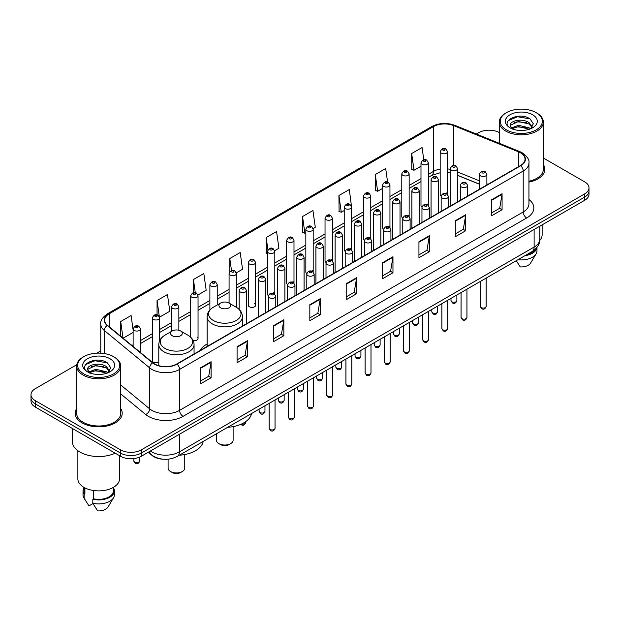 <?xml version="1.0" encoding="UTF-8"?>
<svg xmlns="http://www.w3.org/2000/svg" width="620" height="620" viewBox="0 0 620 620"><rect width="100%" height="100%" fill="white"/><g stroke="black" fill="none" stroke-linecap="round" stroke-linejoin="round"><path stroke-width="0.93" d="M207.15 344.03A25.963 14.989 0 0 0 199.989 350.587M427.257 204.05A3.674 2.124 0 0 1 428.327 205.46L428.335 162.758A3.674 2.124 180 0 1 426.064 164.711A3.674 2.124 180 0 1 422.057 164.254A3.674 2.124 180 0 1 420.988 162.758L420.988 205.553A3.674 2.124 0 0 0 422.018 207.026M409.146 216.543L409.146 173.833A3.674 2.124 180 0 1 406.875 175.793A3.674 2.124 180 0 1 402.868 175.336A3.674 2.124 180 0 1 401.791 173.833L401.791 216.636A3.674 2.124 0 0 0 402.829 218.108M388.872 226.215A3.674 2.124 0 0 1 389.949 227.618L389.949 184.915A3.674 2.124 180 0 1 387.686 186.876A3.674 2.124 180 0 1 383.679 186.411A3.674 2.124 180 0 1 382.602 184.915L382.602 227.71A3.674 2.124 0 0 0 383.64 229.191M369.683 237.29A3.674 2.124 0 0 1 370.76 238.7L370.76 195.99A3.674 2.124 180 0 1 368.489 197.951A3.674 2.124 180 0 1 364.49 197.493A3.674 2.124 180 0 1 363.413 195.99L363.413 238.793A3.674 2.124 0 0 0 364.444 240.266M350.494 248.372A3.674 2.124 0 0 1 351.563 249.775L351.571 207.072A3.674 2.124 180 0 1 349.3 209.033A3.674 2.124 180 0 1 345.301 208.576A3.674 2.124 180 0 1 344.224 207.072L344.224 249.876A3.674 2.124 0 0 0 345.255 251.348M332.382 260.857L332.382 218.155A3.674 2.124 180 0 1 330.111 220.115A3.674 2.124 180 0 1 326.104 219.651A3.674 2.124 180 0 1 325.035 218.155L325.035 260.95A3.674 2.124 0 0 0 326.066 262.43M312.116 270.529A3.674 2.124 0 0 1 313.185 271.94L313.193 229.229A3.674 2.124 180 0 1 310.922 231.19A3.674 2.124 180 0 1 306.916 230.733A3.674 2.124 180 0 1 305.838 229.229L305.838 272.033A3.674 2.124 0 0 0 306.877 273.505M292.919 281.612A3.674 2.124 0 0 1 293.996 283.014L293.996 240.312A3.674 2.124 180 0 1 291.733 242.273A3.674 2.124 180 0 1 287.726 241.808A3.674 2.124 180 0 1 286.649 240.312L286.649 283.108A3.674 2.124 0 0 0 287.688 284.588M273.73 292.687A3.674 2.124 0 0 1 274.807 294.097L274.807 251.394A3.674 2.124 180 0 1 272.537 253.347A3.674 2.124 180 0 1 268.538 252.89A3.674 2.124 180 0 1 267.46 251.394L267.46 294.19A3.674 2.124 0 0 0 268.491 295.663M255.618 305.272L255.618 262.469A3.674 2.124 180 0 1 253.347 264.43A3.674 2.124 180 0 1 249.349 263.973A3.674 2.124 180 0 1 248.271 262.469L248.271 305.272A3.674 2.124 0 0 0 249.349 306.768A3.674 2.124 0 0 0 253.347 307.233A3.674 2.124 0 0 0 255.618 305.272A3.674 2.124 0 0 0 254.541 303.769M159.666 340.675L159.666 317.866A3.674 2.124 180 0 1 157.395 319.827A3.674 2.124 180 0 1 153.396 319.37A3.674 2.124 180 0 1 152.319 317.866L152.319 360.67A3.674 2.124 0 0 0 153.396 362.165A3.674 2.124 0 0 0 158.79 362.041M446.446 192.975A3.674 2.124 0 0 1 447.516 194.378L447.524 151.675A3.674 2.124 180 0 1 445.253 153.636A3.674 2.124 180 0 1 441.254 153.179A3.674 2.124 180 0 1 440.177 151.675L440.177 194.471A3.674 2.124 0 0 0 441.207 195.951M479.524 184.272L457.607 175.406M409.138 216.535A3.674 2.124 0 0 0 408.068 215.132M332.374 260.857A3.674 2.124 0 0 0 331.305 259.454M193.107 340.504A3.674 2.124 0 0 0 198.043 338.512A3.674 2.124 0 0 0 196.966 337.009M163.316 459.226A14.694 8.486 180 0 1 152.303 455.63L148.226 452.267M76.772 364.723L35.301 388.67A14.694 8.486 0 0 0 31 394.669L31 401.062A14.694 8.486 0 0 0 35.301 407.069L120.52 456.266A14.694 8.486 0 0 0 141.306 456.266L584.699 200.276A14.694 8.486 0 0 0 589 194.277L589 191.076A14.694 8.486 0 0 1 584.699 197.075A14.694 8.486 0 0 0 589 191.076L589 187.875A14.694 8.486 0 0 0 584.699 181.877L543.353 158.007M31 394.669A14.694 8.486 0 0 0 35.301 400.667L120.52 449.864A14.694 8.486 0 0 0 141.306 449.864L141.306 453.065L584.699 197.075L141.306 453.065A14.694 8.486 0 0 1 120.52 453.065A14.694 8.486 0 0 0 141.306 453.065L141.306 456.266M35.301 400.667L35.301 403.868L120.52 453.065L35.301 403.868A14.694 8.486 0 0 1 31 397.87A14.694 8.486 0 0 0 35.301 403.868L35.301 407.069M76.648 408.541A23.514 13.578 0 0 0 75.183 413.269A23.514 13.578 0 0 0 82.065 422.863A23.514 13.578 0 0 0 107.694 425.808A23.514 13.578 0 0 0 122.21 413.269A23.514 13.578 0 0 0 120.737 408.541A23.514 13.578 0 0 1 122.21 413.269A23.514 13.578 0 0 1 107.694 425.808A23.514 13.578 0 0 1 82.065 422.863A23.514 13.578 0 0 1 75.183 413.269A23.514 13.578 0 0 1 76.648 408.541M520.436 152.776A15.678 9.052 180 0 1 525.032 159.177A15.678 9.052 180 0 1 520.436 165.571L176.808 363.963A15.678 9.052 180 0 1 152.884 362.762L107.516 325.353A15.678 9.052 180 0 1 104.679 320.16A15.678 9.052 180 0 1 109.275 313.759L433.481 126.581A15.678 9.052 180 0 1 453.553 125.566L518.343 151.761A15.678 9.052 180 0 1 520.436 152.776M520.715 152.613A16.066 9.277 0 0 0 518.568 151.575L453.778 125.387A16.066 9.277 0 0 0 433.202 126.426L108.996 313.604A16.066 9.277 0 0 0 107.198 325.485L152.559 362.886A16.066 9.277 0 0 0 177.088 364.126L520.715 165.734A16.066 9.277 0 0 0 520.715 152.613M200.71 367.73L200.71 383.726L211.102 377.727L211.102 361.731L200.71 367.73M200.71 380.889L208.715 376.27L211.063 362.258A3.921 2.263 -120 0 0 211.102 361.731M208.646 376.309L211.102 377.727M237.08 346.727L237.08 362.731L247.473 356.725L247.473 340.729L237.08 346.727M237.08 359.887L245.086 355.268L247.434 341.263A3.921 2.263 -120 0 0 247.473 340.729M245.016 355.306L247.473 356.725M273.451 325.733L273.451 341.728L283.844 335.73L283.844 319.726L273.451 325.733M273.451 338.892L281.457 334.265L283.805 320.261A3.921 2.263 -120 0 0 283.844 319.726M281.387 334.312L283.844 335.73M309.829 304.73L309.829 320.726L320.222 314.728L320.222 298.731L309.829 304.73M309.829 317.889L317.828 313.271L320.176 299.259A3.921 2.263 -120 0 0 320.222 298.731M317.758 313.309L320.222 314.728M491.683 199.733L491.683 215.737L502.076 209.731L502.076 193.734L491.683 199.733M491.683 212.892L499.689 208.274L502.037 194.262A3.921 2.263 -120 0 0 502.076 193.734M499.619 208.312L502.076 209.731M455.312 220.736L455.312 236.731L465.705 230.733L465.705 214.729L455.312 220.736M455.312 233.895L463.318 229.276L465.667 215.264A3.921 2.263 -120 0 0 465.705 214.729M463.249 229.315L465.705 230.733M418.942 241.73L418.942 257.734L429.335 251.736L429.335 235.732L418.942 241.73M418.942 254.89L426.947 250.271L429.296 236.267A3.921 2.263 -120 0 0 429.335 235.732M426.878 250.31L429.335 251.736M382.571 262.733L382.571 278.729L392.964 272.73L392.964 256.734L382.571 262.733M382.571 275.892L390.577 271.273L392.917 257.261A3.921 2.263 -120 0 0 392.964 256.734M390.507 271.312L392.964 272.73M346.2 283.728L346.2 299.731L356.593 293.733L356.593 277.729L346.2 283.728M346.2 296.895L354.206 292.268L356.547 278.264A3.921 2.263 -120 0 0 356.593 277.729M354.136 292.315L356.593 293.733M528.945 182.109A23.514 13.578 0 0 0 544.817 169.275A23.514 13.578 0 0 0 543.353 164.548A23.514 13.578 0 0 1 544.817 169.275A23.514 13.578 0 0 1 528.945 182.109M141.306 449.864L584.699 193.874A14.694 8.486 0 0 0 589 187.875M499.263 132.548A14.694 8.486 0 0 0 478.694 132.68L476.354 134.029M100.766 350.874L96.813 353.152M197.958 294.996L206.173 290.245L203.825 273.529L193.44 279.527L193.44 292.648M159.573 317.153L169.803 311.248L167.454 294.531L157.061 300.529L157.061 314.844M133.13 330.08L131.083 315.526L120.691 321.532L120.691 336.218M313.1 228.517L315.293 227.253L312.945 210.537L302.552 216.535L302.723 232.438M351.478 206.359L349.316 189.534L338.923 195.533L339.094 211.435M387.57 181.947L385.687 168.532L375.294 174.538L375.464 190.441M423.762 159.689L422.057 147.537L411.672 153.535L411.835 169.438M236.336 272.831L242.544 269.251L240.203 252.534L229.811 258.532L229.811 271.63M274.714 250.674L278.915 248.248L276.574 231.531L266.181 237.53L266.344 253.433M267.46 253.851L266.181 253.371M266.181 237.53L267.91 249.845M302.552 216.535L304.901 233.252L305.838 232.709M304.901 233.252L302.552 232.376M338.923 195.533L341.271 212.249L344.224 210.544M341.271 212.249L338.923 211.374M375.294 174.538L377.642 191.255L382.602 188.387M377.642 191.255L375.294 190.379M411.672 153.535L414.013 170.252L420.988 166.23M414.013 170.252L411.672 169.376M229.811 258.532L231.5 270.576M193.44 279.527L195.277 292.648M157.061 300.529L159.301 316.471M123.109 338.21L133.13 332.421M120.691 321.532L123.024 338.14M506.408 129.875A21.064 12.16 0 0 0 536.199 129.875A21.064 12.16 0 0 0 536.199 112.677L536.889 113.073A22.041 12.726 0 0 0 536.889 113.073A22.041 12.726 0 0 1 543.353 122.078A22.041 12.726 0 0 1 529.744 133.835A22.041 12.726 0 0 1 505.719 131.076A22.041 12.726 0 0 1 499.263 122.078A22.041 12.726 0 0 1 505.719 113.08L506.408 112.677A21.064 12.16 0 0 0 506.408 129.875M528.945 181.21A22.041 12.726 0 0 0 543.353 169.275L543.353 122.078M539.795 240.397A20.817 12.02 0 0 0 542.128 234.871L542.128 224.851M518.63 130.37L522.365 130.479M511.306 128.022L518.436 125.302L529.131 127.805L530.433 128.844M511.965 128.712L518.436 126.573L529.371 129.239M510.229 125.341L512.058 128.797M510.252 125.682C509.059 120.753 522.575 117.823 529.131 122.721L532.317 127.123M510.299 125.992L510.609 125.17L518.436 121.497L529.131 123.992L532.068 127.449M530.805 128.689L533.308 123.775L530.146 119.009C518.94 110.949 499.022 121.567 510.524 128.077L511.089 128.425M532.596 114.754A15.973 9.223 0 0 0 510.012 114.754A15.973 9.223 0 0 0 510.012 127.798A15.973 9.223 0 0 0 532.596 127.798A15.973 9.223 0 0 0 532.596 114.754M512.306 129.123L510.275 125.868M526.434 254.828A14.694 8.486 0 0 0 535.548 248.953M536.889 113.08L536.199 112.677A21.064 12.16 0 0 0 506.408 112.677M516.266 260.695L520.226 266.894A9.796 5.657 0 0 0 530.565 263.12L536.122 253.828A15.678 9.052 0 0 0 536.982 250.875L536.982 247.349M517.964 259.718A15.678 9.052 0 0 0 536.122 253.828M524.962 255.672A15.678 9.052 0 0 0 536.959 247.38M508.183 120.606L517.568 116.761L529.929 118.862M514.05 122.473L517.568 121.838L526.396 122.597M514.05 127.557L517.568 126.914L526.396 127.674M216.458 433.791L216.458 440.223A8.331 4.805 0 0 0 218.899 443.625L220.627 444.625A5.882 3.394 0 0 0 228.943 444.625L230.671 443.625A8.331 4.805 0 0 0 233.112 440.223L233.112 426.622M220.627 444.625L218.899 443.625A8.331 4.805 0 0 0 230.671 443.625M220.627 307.83A5.882 3.394 0 0 0 228.943 307.83A5.882 3.394 0 0 0 228.943 303.033L236.243 307.241A16.197 9.354 0 0 1 236.243 320.47A16.197 9.354 0 0 1 213.327 320.47A16.197 9.354 0 0 1 213.327 307.241C209.343 309.613 207.281 312.759 207.15 316.688A17.639 10.184 0 0 0 212.311 323.888A17.639 10.184 0 0 0 231.531 326.089A17.639 10.184 0 0 0 242.42 316.688C242.288 312.759 240.235 309.613 236.243 307.241L228.943 303.033A5.882 3.394 0 0 0 220.627 303.033A5.882 3.394 0 0 0 220.627 307.83M227.71 427.289A26.947 15.554 0 0 0 251.573 413.517M168.097 459.195L168.097 468.146A8.331 4.805 0 0 0 170.539 471.541L172.275 472.549A5.882 3.394 0 0 0 180.583 472.549L182.319 471.541A8.331 4.805 0 0 0 184.752 468.146L184.752 454.538M172.275 472.549L170.539 471.541A8.331 4.805 0 0 0 182.319 471.541M172.275 335.746A5.882 3.394 0 0 0 180.583 335.746A5.882 3.394 0 0 0 180.583 330.948L187.883 335.164A16.197 9.354 0 0 1 187.883 348.394A16.197 9.354 0 0 1 164.974 348.394A16.197 9.354 0 0 1 164.974 335.164C160.983 337.536 158.922 340.682 158.79 344.604A17.639 10.184 0 0 0 163.959 351.803A17.639 10.184 0 0 0 183.179 354.012A17.639 10.184 0 0 0 194.06 344.604C193.936 340.682 191.875 337.536 187.883 335.164L180.583 330.948A5.882 3.394 0 0 0 172.275 330.948A5.882 3.394 0 0 0 172.275 335.746M179.35 455.212A26.947 15.554 0 0 0 203.213 441.432M83.801 373.868A21.064 12.16 0 0 0 113.592 373.868A21.064 12.16 0 0 0 113.592 356.671L114.282 357.066A22.041 12.726 0 0 1 120.737 366.063A22.041 12.726 0 0 1 107.128 377.828A22.041 12.726 0 0 1 83.111 375.069A22.041 12.726 0 0 1 76.648 366.063A22.041 12.726 0 0 1 83.111 357.066L83.801 356.671A21.064 12.16 0 0 0 83.801 373.868M76.648 366.063L76.648 413.269A22.041 12.726 0 0 0 83.111 422.267A22.041 12.726 0 0 0 107.128 425.025A22.041 12.726 0 0 0 120.737 413.269L120.737 366.063M72.246 428.389L72.246 441.262A26.451 15.275 0 0 0 79.988 452.065A26.451 15.275 0 0 0 115.204 453.197M77.872 450.686L77.872 478.865A20.817 12.02 0 0 0 83.971 487.367A20.817 12.02 0 0 0 106.663 489.971A20.817 12.02 0 0 0 119.513 478.865L119.513 455.685M96.023 374.356L99.75 374.472M88.699 372.015L95.829 369.295L106.524 371.798L107.826 372.837M89.35 372.697L95.829 370.566L106.764 373.224M87.621 369.334L89.451 372.791M87.645 369.675C86.451 364.746 99.967 361.817 106.524 366.715L109.709 371.109M87.691 369.977L88.001 369.156L95.829 365.482L106.524 367.986L109.453 371.442M108.198 372.682L110.701 367.769L107.539 362.995C96.332 354.942 76.415 365.552 87.916 372.062L88.482 372.411M109.988 358.748A15.973 9.223 0 0 0 87.404 358.748A15.973 9.223 0 0 0 87.404 371.791A15.973 9.223 0 0 0 109.988 371.791A15.973 9.223 0 0 0 109.988 358.748M84.002 487.382L84.002 490.862A14.694 8.486 0 0 0 84.917 493.814L84.917 487.878M84.002 487.715A15.678 9.052 0 0 0 83.018 490.862L83.018 494.861A15.678 9.052 0 0 0 83.878 497.821A15.678 9.052 0 0 0 84.165 498.255L88.955 505.889L92.992 503.556M84.165 498.255L84.165 494.256L84.917 493.814M83.018 490.862A15.678 9.052 0 0 0 84.165 494.256M89.698 373.116L87.668 369.861M93.581 490.513L93.581 498.821A14.694 8.486 0 0 0 113.39 490.862L113.39 487.382M114.282 357.066L113.592 356.671A21.064 12.16 0 0 0 83.801 356.671M93.581 498.821L92.822 499.255L92.822 503.254L97.619 510.888A9.796 5.657 0 0 0 107.958 507.106L113.514 497.821A15.678 9.052 0 0 0 114.375 494.861L114.375 490.862A15.678 9.052 0 0 0 113.39 487.715M92.822 503.254A15.678 9.052 0 0 0 113.514 497.821M92.822 499.255A15.678 9.052 0 0 0 114.375 490.862M85.576 364.599L94.961 360.747L107.322 362.847M91.434 366.466L94.961 365.831L103.78 366.583M91.434 371.55L94.961 370.907L103.78 371.667M150.381 451.027A19.592 11.315 0 0 0 151.699 451.864A19.592 11.315 0 0 0 179.405 451.864L534.122 247.07A19.592 11.315 0 0 0 539.857 239.072C540.005 243.931 537.416 248.093 532.092 251.557L177.374 456.351A9.796 5.657 60 0 0 179.405 451.864L179.405 434.264M534.122 229.47L534.122 247.07A9.796 5.657 60 0 1 532.092 251.557M149.583 451.484A9.796 6.557 129.5 0 0 151.296 454.669L148.32 452.213M584.699 200.276L584.699 193.874M120.52 456.266L120.52 449.864M528.945 199.485A24.498 14.144 180 0 1 526.675 217.976L183.047 416.369A4.898 2.829 60 0 1 179.583 410.363L523.21 211.97A19.592 11.315 0 0 0 528.945 203.972L528.945 163.013A19.592 11.315 180 0 1 523.21 171.012A4.898 2.829 -120 0 0 520.715 165.734M183.047 416.369A24.498 14.144 180 0 1 148.405 416.369A24.498 14.144 180 0 1 145.661 414.478L120.737 393.933M152.559 362.886A4.898 3.278 129.5 0 0 149.676 367.892L149.676 408.851A19.592 11.315 0 0 0 151.869 410.363A19.592 11.315 0 0 0 179.583 410.363L179.583 369.404A19.592 11.315 180 0 1 149.676 367.892L104.307 330.491A19.592 11.315 180 0 1 100.766 324.004L100.766 353.168M528.945 163.013C529.604 159.952 527.349 156.542 522.195 152.776L519.622 151.52A4.898 2.294 112 0 0 518.568 151.575M519.622 151.52L454.832 125.333C446.718 122.458 439.014 122.876 431.721 126.581A4.898 2.829 60 0 1 433.202 126.426M108.996 313.604A4.898 2.829 -120 0 0 107.516 313.759C102.432 317.417 100.176 320.827 100.766 324.004M107.198 325.485A4.898 3.278 129.5 0 0 104.307 330.491L104.307 353.547M454.832 125.333A4.898 2.294 112 0 0 453.778 125.387M177.088 364.126A4.898 2.829 60 0 1 179.583 369.404L523.21 171.012L523.21 211.97A4.898 2.829 60 0 0 526.675 217.976M120.737 384.997L149.676 408.851A4.898 3.278 -50.5 0 1 145.661 414.478M109.275 313.759L109.275 326.802M518.343 151.761L518.343 166.78M453.553 125.566L453.553 165.431M488.01 184.295L486.871 183.838M479.524 180.869L457.607 172.004M450.252 169.345A15.678 9.052 0 0 0 447.524 168.896M440.177 169.09A15.678 9.052 0 0 0 433.481 171.383L428.335 174.352M433.481 126.581L433.481 171.383A8.82 5.092 60 0 1 431.652 175.421L428.335 177.335M420.988 178.599L409.146 185.434M401.791 189.674L389.949 196.509M382.602 200.756L370.76 207.592M363.413 211.831L351.571 218.674M344.224 222.913L332.382 229.749M325.035 233.996L313.193 240.831M305.838 245.071L293.996 251.914M286.649 256.153L274.807 262.988M267.46 267.236L255.618 274.071M248.271 278.31L236.429 285.146M229.082 289.393L217.233 296.228M209.886 300.467L198.043 307.311M190.697 311.55L178.855 318.385M171.508 322.632L159.666 329.468M152.319 333.707L140.476 340.55M133.13 344.79L131.928 345.479M346.2 284.239L356.547 278.264M382.571 263.237L392.917 257.261M418.942 242.242L429.296 236.267M455.312 221.239L465.667 215.264M491.683 200.245L502.037 194.262M309.829 305.234L320.176 299.259M273.451 326.236L283.805 320.261M237.08 347.239L247.434 341.263M200.71 368.233L211.063 362.258M486.142 306.388C485.173 309.031 483.67 309.806 481.632 308.714L480.26 306.388A2.937 1.697 0 0 0 481.12 307.59A2.937 1.697 0 0 0 484.329 307.962A2.937 1.697 0 0 0 486.142 306.388L486.142 278.086M480.601 175.894A3.674 2.124 180 0 1 479.524 174.391C480.461 171.383 482.383 170.508 485.289 171.771L486.871 174.391A3.674 2.124 180 0 1 484.607 176.351A3.674 2.124 180 0 1 480.601 175.894M484.065 171.895A1.225 0.705 0 0 0 482.337 171.895A1.225 0.705 0 0 0 482.337 172.895A1.225 0.705 0 0 0 484.065 172.895A1.225 0.705 0 0 0 484.065 171.895M466.945 317.471C465.984 320.114 464.481 320.889 462.435 319.788L461.071 317.471A2.937 1.697 0 0 0 461.931 318.672A2.937 1.697 0 0 0 465.132 319.037A2.937 1.697 0 0 0 466.945 317.471L466.945 289.168M461.412 186.976A3.674 2.124 180 0 1 460.335 185.473C461.272 182.458 463.194 181.583 466.1 182.853L467.682 185.473A3.674 2.124 180 0 1 465.418 187.434A3.674 2.124 180 0 1 461.412 186.976M464.876 182.977A1.225 0.705 0 0 0 463.14 182.977A1.225 0.705 0 0 0 463.14 183.977A1.225 0.705 0 0 0 464.876 183.977A1.225 0.705 0 0 0 464.876 182.977M447.756 328.553C446.788 331.196 445.284 331.971 443.246 330.871L441.882 328.553A2.937 1.697 0 0 0 442.742 329.747A2.937 1.697 0 0 0 445.943 330.119A2.937 1.697 0 0 0 447.756 328.553L447.756 300.251M442.223 198.051A3.674 2.124 180 0 1 441.146 196.555C442.083 193.541 444.005 192.665 446.911 193.928L448.493 196.555A3.674 2.124 180 0 1 446.222 198.516A3.674 2.124 180 0 1 442.223 198.051M445.687 194.052A1.225 0.705 0 0 0 443.951 194.052A1.225 0.705 0 0 0 443.951 195.052A1.225 0.705 0 0 0 445.687 195.052A1.225 0.705 0 0 0 445.687 194.052M428.567 339.628C427.599 342.271 426.095 343.046 424.057 341.953L422.693 339.628A2.937 1.697 0 0 0 423.553 340.829A2.937 1.697 0 0 0 426.754 341.194A2.937 1.697 0 0 0 428.567 339.628L428.567 311.325M423.034 209.134A3.674 2.124 180 0 1 421.957 207.63C422.894 204.615 424.816 203.748 427.722 205.011L429.304 207.63A3.674 2.124 180 0 1 427.033 209.591A3.674 2.124 180 0 1 423.034 209.134M426.498 205.135A1.225 0.705 0 0 0 424.762 205.135A1.225 0.705 0 0 0 424.762 206.135A1.225 0.705 0 0 0 426.498 206.135A1.225 0.705 0 0 0 426.498 205.135M409.378 350.711C408.41 353.353 406.906 354.129 404.868 353.028L403.496 350.711A2.937 1.697 0 0 0 404.356 351.912A2.937 1.697 0 0 0 407.565 352.276A2.937 1.697 0 0 0 409.378 350.711L409.378 322.408M403.837 220.216A3.674 2.124 180 0 1 402.768 218.713C403.705 215.698 405.627 214.822 408.526 216.093L410.114 218.713A3.674 2.124 180 0 1 407.844 220.674A3.674 2.124 180 0 1 403.837 220.216M407.301 216.21A1.225 0.705 0 0 0 405.573 216.21A1.225 0.705 0 0 0 405.573 217.209A1.225 0.705 0 0 0 407.301 217.209A1.225 0.705 0 0 0 407.301 216.21M390.189 361.786C389.221 364.436 387.717 365.203 385.679 364.111L384.307 361.786A2.937 1.697 0 0 0 385.167 362.987A2.937 1.697 0 0 0 388.376 363.359A2.937 1.697 0 0 0 390.189 361.786L390.189 333.483M384.648 231.291A3.674 2.124 180 0 1 383.571 229.795C384.509 226.781 386.43 225.905 389.337 227.168L390.918 229.795A3.674 2.124 180 0 1 388.655 231.748A3.674 2.124 180 0 1 384.648 231.291M388.112 227.292A1.225 0.705 0 0 0 386.384 227.292A1.225 0.705 0 0 0 386.384 228.292A1.225 0.705 0 0 0 388.112 228.292A1.225 0.705 0 0 0 388.112 227.292M370.993 372.868C370.031 375.511 368.528 376.286 366.482 375.193L365.118 372.868A2.937 1.697 0 0 0 365.978 374.069A2.937 1.697 0 0 0 369.179 374.433A2.937 1.697 0 0 0 370.993 372.868L370.993 344.565M365.459 242.374A3.674 2.124 180 0 1 364.382 240.87C365.32 237.855 367.242 236.987 370.148 238.251L371.729 240.87A3.674 2.124 180 0 1 369.466 242.831A3.674 2.124 180 0 1 365.459 242.374M368.923 238.374A1.225 0.705 0 0 0 367.187 238.374A1.225 0.705 0 0 0 367.187 239.374A1.225 0.705 0 0 0 368.923 239.374A1.225 0.705 0 0 0 368.923 238.374M351.803 383.951C350.835 386.593 349.331 387.368 347.293 386.268L345.929 383.951A2.937 1.697 0 0 0 346.789 385.152A2.937 1.697 0 0 0 349.99 385.516A2.937 1.697 0 0 0 351.803 383.951L351.803 355.647M346.27 253.448A3.674 2.124 180 0 1 345.193 251.953C346.131 248.938 348.053 248.062 350.959 249.333L352.54 251.953A3.674 2.124 180 0 1 350.269 253.913A3.674 2.124 180 0 1 346.27 253.448M349.734 249.449A1.225 0.705 0 0 0 347.998 249.449A1.225 0.705 0 0 0 347.998 250.449A1.225 0.705 0 0 0 349.734 250.449A1.225 0.705 0 0 0 349.734 249.449M332.615 395.025C331.646 397.668 330.142 398.443 328.104 397.35L326.74 395.025A2.937 1.697 0 0 0 327.6 396.226A2.937 1.697 0 0 0 330.801 396.599A2.937 1.697 0 0 0 332.615 395.025L332.615 366.722M327.081 264.531A3.674 2.124 180 0 1 326.004 263.027C326.942 260.012 328.863 259.144 331.77 260.408L333.351 263.027A3.674 2.124 180 0 1 331.08 264.988A3.674 2.124 180 0 1 327.081 264.531M330.545 260.532A1.225 0.705 0 0 0 328.809 260.532A1.225 0.705 0 0 0 328.809 261.531A1.225 0.705 0 0 0 330.545 261.531A1.225 0.705 0 0 0 330.545 260.532M313.425 406.108C312.457 408.75 310.953 409.525 308.915 408.425L307.543 406.108A2.937 1.697 0 0 0 308.404 407.309A2.937 1.697 0 0 0 311.612 407.673A2.937 1.697 0 0 0 313.425 406.108L313.425 377.805M307.884 275.613A3.674 2.124 180 0 1 306.807 274.11C307.753 271.095 309.675 270.219 312.573 271.49L314.162 274.11A3.674 2.124 180 0 1 311.891 276.071A3.674 2.124 180 0 1 307.884 275.613M311.349 271.614A1.225 0.705 0 0 0 309.62 271.614A1.225 0.705 0 0 0 309.62 272.614A1.225 0.705 0 0 0 311.349 272.614A1.225 0.705 0 0 0 311.349 271.614M294.237 417.19C293.268 419.833 291.764 420.608 289.726 419.507L288.354 417.19A2.937 1.697 0 0 0 289.214 418.384A2.937 1.697 0 0 0 292.423 418.756A2.937 1.697 0 0 0 294.237 417.19L294.237 388.887M288.695 286.688A3.674 2.124 180 0 1 287.618 285.192C288.556 282.178 290.478 281.302 293.384 282.565L294.965 285.192A3.674 2.124 180 0 1 292.702 287.153A3.674 2.124 180 0 1 288.695 286.688M292.16 282.689A1.225 0.705 0 0 0 290.431 282.689A1.225 0.705 0 0 0 290.431 283.689A1.225 0.705 0 0 0 292.16 283.689A1.225 0.705 0 0 0 292.16 282.689M275.04 428.265C274.079 430.908 272.575 431.683 270.529 430.59L269.165 428.265A2.937 1.697 0 0 0 270.026 429.466A2.937 1.697 0 0 0 273.226 429.831A2.937 1.697 0 0 0 275.04 428.265L275.04 399.962M269.506 297.771A3.674 2.124 180 0 1 268.429 296.267C269.367 293.252 271.289 292.384 274.195 293.647L275.776 296.267A3.674 2.124 180 0 1 273.513 298.228A3.674 2.124 180 0 1 269.506 297.771M272.971 293.772A1.225 0.705 0 0 0 271.235 293.772A1.225 0.705 0 0 0 271.235 294.771A1.225 0.705 0 0 0 272.971 294.771A1.225 0.705 0 0 0 272.971 293.772M451.848 301.769A2.937 1.697 0 0 0 455.057 302.142A2.937 1.697 0 0 0 456.87 300.568C455.901 303.211 454.398 303.986 452.36 302.893L450.988 300.568A2.937 1.697 0 0 0 451.848 301.769M457.607 201.849L457.607 168.578A3.674 2.124 180 0 1 455.336 170.531A3.674 2.124 180 0 1 451.329 170.074A3.674 2.124 180 0 1 450.252 168.578L450.252 206.096M453.065 167.075A1.225 0.705 0 0 0 454.793 167.075A1.225 0.705 0 0 0 454.793 166.075A1.225 0.705 0 0 0 453.065 166.075A1.225 0.705 0 0 0 453.065 167.075M432.659 312.852A2.937 1.697 0 0 0 435.86 313.216A2.937 1.697 0 0 0 437.681 311.651C436.713 314.294 435.209 315.069 433.171 313.976L431.799 311.651A2.937 1.697 0 0 0 432.659 312.852M438.41 212.931L438.41 179.653A3.674 2.124 180 0 1 436.147 181.614A3.674 2.124 180 0 1 432.14 181.156A3.674 2.124 180 0 1 431.063 179.653L431.063 217.171M433.876 178.157A1.225 0.705 0 0 0 435.604 178.157A1.225 0.705 0 0 0 435.604 177.157A1.225 0.705 0 0 0 433.876 177.157A1.225 0.705 0 0 0 433.876 178.157M413.47 323.927A2.937 1.697 0 0 0 416.671 324.299A2.937 1.697 0 0 0 418.485 322.733C417.516 325.376 416.02 326.151 413.974 325.05L412.61 322.733A2.937 1.697 0 0 0 413.47 323.927M419.221 224.014L419.221 190.735A3.674 2.124 180 0 1 416.958 192.696A3.674 2.124 180 0 1 412.951 192.231A3.674 2.124 180 0 1 411.874 190.735L411.874 228.253M414.679 189.232A1.225 0.705 0 0 0 416.415 189.232A1.225 0.705 0 0 0 416.415 188.232A1.225 0.705 0 0 0 414.679 188.232A1.225 0.705 0 0 0 414.679 189.232M394.281 335.009A2.937 1.697 0 0 0 397.482 335.381A2.937 1.697 0 0 0 399.296 333.808C398.327 336.451 396.823 337.226 394.785 336.133L393.421 333.808A2.937 1.697 0 0 0 394.281 335.009M400.032 235.088L400.032 201.81A3.674 2.124 180 0 1 397.761 203.771A3.674 2.124 180 0 1 393.762 203.313A3.674 2.124 180 0 1 392.685 201.81L392.685 239.335M395.49 200.314A1.225 0.705 0 0 0 397.226 200.314A1.225 0.705 0 0 0 397.226 199.315A1.225 0.705 0 0 0 395.49 199.315A1.225 0.705 0 0 0 395.49 200.314M375.092 346.092A2.937 1.697 0 0 0 378.293 346.456A2.937 1.697 0 0 0 380.106 344.89C379.138 347.533 377.634 348.308 375.596 347.208L374.224 344.89A2.937 1.697 0 0 0 375.092 346.092M380.843 246.171L380.843 212.892A3.674 2.124 180 0 1 378.572 214.853A3.674 2.124 180 0 1 374.565 214.396A3.674 2.124 180 0 1 373.496 212.892L373.496 250.41M376.301 211.389A1.225 0.705 0 0 0 378.029 211.389A1.225 0.705 0 0 0 378.029 210.389A1.225 0.705 0 0 0 376.301 210.389A1.225 0.705 0 0 0 376.301 211.389M355.896 357.167A2.937 1.697 0 0 0 359.104 357.538A2.937 1.697 0 0 0 360.918 355.973C359.949 358.616 358.445 359.383 356.407 358.29L355.035 355.973A2.937 1.697 0 0 0 355.896 357.167M361.654 257.246L361.654 223.975A3.674 2.124 180 0 1 359.383 225.936A3.674 2.124 180 0 1 355.376 225.471A3.674 2.124 180 0 1 354.299 223.975L354.299 261.493M357.112 222.472A1.225 0.705 0 0 0 358.841 222.472A1.225 0.705 0 0 0 358.841 221.472A1.225 0.705 0 0 0 357.112 221.472A1.225 0.705 0 0 0 357.112 222.472M336.707 368.249A2.937 1.697 0 0 0 339.907 368.613A2.937 1.697 0 0 0 341.728 367.048C340.76 369.69 339.256 370.466 337.218 369.373L335.846 367.048A2.937 1.697 0 0 0 336.707 368.249M342.457 268.328L342.457 235.05A3.674 2.124 180 0 1 340.194 237.011A3.674 2.124 180 0 1 336.187 236.553A3.674 2.124 180 0 1 335.11 235.05L335.11 272.575M337.923 233.554A1.225 0.705 0 0 0 339.651 233.554A1.225 0.705 0 0 0 339.651 232.554A1.225 0.705 0 0 0 337.923 232.554A1.225 0.705 0 0 0 337.923 233.554M317.517 379.332A2.937 1.697 0 0 0 320.718 379.696A2.937 1.697 0 0 0 322.532 378.13C321.563 380.773 320.06 381.548 318.021 380.447L316.657 378.13A2.937 1.697 0 0 0 317.517 379.332M323.268 279.411L323.268 246.132A3.674 2.124 180 0 1 321.005 248.093A3.674 2.124 180 0 1 316.998 247.628A3.674 2.124 180 0 1 315.921 246.132L315.921 283.65M318.726 244.629A1.225 0.705 0 0 0 320.463 244.629A1.225 0.705 0 0 0 320.463 243.629A1.225 0.705 0 0 0 318.726 243.629A1.225 0.705 0 0 0 318.726 244.629M298.329 390.406A2.937 1.697 0 0 0 301.529 390.778A2.937 1.697 0 0 0 303.343 389.205C302.374 391.848 300.871 392.623 298.832 391.53L297.468 389.205A2.937 1.697 0 0 0 298.329 390.406M304.079 290.486L304.079 257.215A3.674 2.124 180 0 1 301.808 259.168A3.674 2.124 180 0 1 297.809 258.711A3.674 2.124 180 0 1 296.732 257.215L296.732 294.733M299.538 255.711A1.225 0.705 0 0 0 301.274 255.711A1.225 0.705 0 0 0 301.274 254.712A1.225 0.705 0 0 0 299.538 254.712A1.225 0.705 0 0 0 299.538 255.711M279.139 401.489A2.937 1.697 0 0 0 282.34 401.853A2.937 1.697 0 0 0 284.154 400.288C283.185 402.93 281.681 403.705 279.643 402.613L278.272 400.288A2.937 1.697 0 0 0 279.139 401.489M284.89 301.568L284.89 268.29A3.674 2.124 180 0 1 282.619 270.25A3.674 2.124 180 0 1 278.613 269.793A3.674 2.124 180 0 1 277.543 268.29L277.543 305.807M280.349 266.794A1.225 0.705 0 0 0 282.077 266.794A1.225 0.705 0 0 0 282.077 265.794A1.225 0.705 0 0 0 280.349 265.794A1.225 0.705 0 0 0 280.349 266.794M259.943 412.564A2.937 1.697 0 0 0 263.151 412.936A2.937 1.697 0 0 0 264.965 411.37C263.996 414.013 262.493 414.788 260.454 413.687L259.083 411.37A2.937 1.697 0 0 0 259.943 412.564M265.701 312.651L265.701 279.372A3.674 2.124 180 0 1 263.43 281.333A3.674 2.124 180 0 1 259.423 280.868A3.674 2.124 180 0 1 258.346 279.372L258.346 316.89M261.16 277.869A1.225 0.705 0 0 0 262.888 277.869A1.225 0.705 0 0 0 262.888 276.869A1.225 0.705 0 0 0 261.16 276.869A1.225 0.705 0 0 0 261.16 277.869M241.591 423.987A2.937 1.697 0 0 0 245.776 422.445C244.807 425.088 243.304 425.863 241.265 424.77L240.723 424.367M246.504 323.725L246.504 290.447A3.674 2.124 180 0 1 244.241 292.408A3.674 2.124 180 0 1 240.235 291.95A3.674 2.124 180 0 1 239.157 290.447L239.157 309.426M241.971 288.951A1.225 0.705 0 0 0 243.699 288.951A1.225 0.705 0 0 0 243.699 287.951A1.225 0.705 0 0 0 241.971 287.951A1.225 0.705 0 0 0 241.971 288.951M442.982 150.172A1.225 0.705 0 0 0 444.718 150.172A1.225 0.705 0 0 0 444.718 149.172A1.225 0.705 0 0 0 442.982 149.172A1.225 0.705 0 0 0 442.982 150.172M423.793 161.254A1.225 0.705 0 0 0 425.521 161.254A1.225 0.705 0 0 0 425.521 160.255A1.225 0.705 0 0 0 423.793 160.255A1.225 0.705 0 0 0 423.793 161.254M404.604 172.337A1.225 0.705 0 0 0 406.332 172.337A1.225 0.705 0 0 0 406.332 171.337A1.225 0.705 0 0 0 404.604 171.337A1.225 0.705 0 0 0 404.604 172.337M385.408 183.411A1.225 0.705 0 0 0 387.144 183.411A1.225 0.705 0 0 0 387.144 182.412A1.225 0.705 0 0 0 385.408 182.412A1.225 0.705 0 0 0 385.408 183.411M366.219 194.494A1.225 0.705 0 0 0 367.954 194.494A1.225 0.705 0 0 0 367.954 193.494A1.225 0.705 0 0 0 366.219 193.494A1.225 0.705 0 0 0 366.219 194.494M347.029 205.577A1.225 0.705 0 0 0 348.765 205.577A1.225 0.705 0 0 0 348.765 204.577A1.225 0.705 0 0 0 347.029 204.577A1.225 0.705 0 0 0 347.029 205.577M327.841 216.651A1.225 0.705 0 0 0 329.569 216.651A1.225 0.705 0 0 0 329.569 215.651A1.225 0.705 0 0 0 327.841 215.651A1.225 0.705 0 0 0 327.841 216.651M308.651 227.734A1.225 0.705 0 0 0 310.38 227.734A1.225 0.705 0 0 0 310.38 226.734A1.225 0.705 0 0 0 308.651 226.734A1.225 0.705 0 0 0 308.651 227.734M289.455 238.809A1.225 0.705 0 0 0 291.191 238.809A1.225 0.705 0 0 0 291.191 237.809A1.225 0.705 0 0 0 289.455 237.809A1.225 0.705 0 0 0 289.455 238.809M270.266 249.891A1.225 0.705 0 0 0 272.002 249.891A1.225 0.705 0 0 0 272.002 248.891A1.225 0.705 0 0 0 270.266 248.891A1.225 0.705 0 0 0 270.266 249.891M251.077 260.974A1.225 0.705 0 0 0 252.813 260.974A1.225 0.705 0 0 0 252.813 259.974A1.225 0.705 0 0 0 251.077 259.974A1.225 0.705 0 0 0 251.077 260.974M236.429 307.349L236.429 273.552A3.674 2.124 180 0 1 234.159 275.512A3.674 2.124 180 0 1 230.152 275.048A3.674 2.124 180 0 1 229.082 273.552L229.082 303.11M231.888 272.048A1.225 0.705 0 0 0 233.616 272.048A1.225 0.705 0 0 0 233.616 271.048A1.225 0.705 0 0 0 231.888 271.048A1.225 0.705 0 0 0 231.888 272.048M217.233 304.986L217.233 284.627A3.674 2.124 180 0 1 214.97 286.587A3.674 2.124 180 0 1 210.963 286.13A3.674 2.124 180 0 1 209.886 284.627L209.886 309.969M212.699 283.131A1.225 0.705 0 0 0 214.427 283.131A1.225 0.705 0 0 0 214.427 282.131A1.225 0.705 0 0 0 212.699 282.131A1.225 0.705 0 0 0 212.699 283.131M198.043 338.512L198.043 295.709A3.674 2.124 180 0 1 195.781 297.67A3.674 2.124 180 0 1 191.774 297.213A3.674 2.124 180 0 1 190.697 295.709L190.697 337.241M193.502 294.213A1.225 0.705 0 0 0 195.238 294.213A1.225 0.705 0 0 0 195.238 293.206A1.225 0.705 0 0 0 193.502 293.206A1.225 0.705 0 0 0 193.502 294.213M178.855 330.259L178.855 306.792A3.674 2.124 180 0 1 176.584 308.752A3.674 2.124 180 0 1 172.585 308.287A3.674 2.124 180 0 1 171.508 306.792L171.508 331.39M174.313 305.288A1.225 0.705 0 0 0 176.049 305.288A1.225 0.705 0 0 0 176.049 304.288A1.225 0.705 0 0 0 174.313 304.288A1.225 0.705 0 0 0 174.313 305.288M155.124 316.371A1.225 0.705 0 0 0 156.86 316.371A1.225 0.705 0 0 0 156.86 315.371A1.225 0.705 0 0 0 155.124 315.371A1.225 0.705 0 0 0 155.124 316.371M134.718 462.148A2.937 1.697 0 0 0 137.927 462.512A2.937 1.697 0 0 0 139.74 460.947C138.772 463.589 137.268 464.364 135.23 463.264L133.858 460.947A2.937 1.697 0 0 0 134.718 462.148M140.476 352.524L140.476 328.949A3.674 2.124 180 0 1 138.206 330.91A3.674 2.124 180 0 1 134.199 330.445A3.674 2.124 180 0 1 133.13 328.949L133.13 346.471M135.935 327.445A1.225 0.705 0 0 0 137.663 327.445A1.225 0.705 0 0 0 137.663 326.446A1.225 0.705 0 0 0 135.935 326.446A1.225 0.705 0 0 0 135.935 327.445M177.374 456.351C169.493 460.311 161.611 460.311 153.721 456.351L151.296 454.669M539.857 239.072L539.857 226.161M431.721 126.581L107.516 313.759M450.252 172.949L447.524 172.593M440.177 172.748L431.652 175.421M420.988 181.575L409.146 188.418M401.791 192.657L389.949 199.493M382.602 203.74L370.76 210.575M363.413 214.815L351.571 221.658M344.224 225.897L332.382 232.733M325.035 236.979L313.193 243.815M305.838 248.054L293.996 254.89M286.649 259.137L274.807 265.972M267.46 270.212L255.618 277.055M248.271 281.294L236.429 288.13M229.082 292.377L217.233 299.212M209.886 303.451L198.043 310.287M190.697 314.534L178.855 321.369M171.508 325.616L159.666 332.452M152.319 336.691L140.476 343.526M479.524 184.163L457.607 175.297M499.263 143.29L499.263 122.078M242.42 326.089L242.42 316.688M207.15 346.448L207.15 316.688M220.627 303.033L213.327 307.241M194.06 354.005L194.06 344.604M158.79 365.684L158.79 344.604M172.275 330.948L164.974 335.164M85.467 500.479L83.878 497.821M480.26 306.388L480.26 281.48M479.524 189.193L479.524 174.391M486.871 184.954L486.871 174.391M461.071 317.471L461.071 292.562M460.335 200.276L460.335 185.473M467.682 196.029L467.682 185.473M441.882 328.553L441.882 303.637M441.146 211.35L441.146 196.555M448.493 207.111L448.493 196.555M422.693 339.628L422.693 314.72M421.957 222.433L421.957 207.63M429.304 218.194L429.304 207.63M403.496 350.711L403.496 325.802M402.768 233.515L402.768 218.713M410.114 229.268L410.114 218.713M384.307 361.786L384.307 336.877M383.571 244.59L383.571 229.795M390.918 240.351L390.918 229.795M365.118 372.868L365.118 347.96M364.382 255.672L364.382 240.87M371.729 251.433L371.729 240.87M345.929 383.951L345.929 359.042M345.193 266.755L345.193 251.953M352.54 262.508L352.54 251.953M326.74 395.025L326.74 370.117M326.004 277.83L326.004 263.027M333.351 273.591L333.351 263.027M307.543 406.108L307.543 381.199M306.807 288.912L306.807 274.11M314.162 284.665L314.162 274.11M288.354 417.19L288.354 392.274M287.618 299.987L287.618 285.192M294.965 295.748L294.965 285.192M269.165 428.265L269.165 403.357M268.429 311.07L268.429 296.267M275.776 306.83L275.776 296.267M456.87 300.568L456.87 294.988M457.607 168.578L456.018 165.951C453.887 164.416 451.964 165.284 450.252 168.578M450.988 300.568L450.988 298.383M437.681 311.651L437.681 306.071M438.41 179.653L436.829 177.033C434.697 175.491 432.775 176.367 431.063 179.653M431.799 311.651L431.799 309.458M418.485 322.733L418.485 317.146M419.221 190.735L417.64 188.116C415.509 186.574 413.587 187.449 411.874 190.735M412.61 322.733L412.61 320.54M399.296 333.808L399.296 328.228M400.032 201.81L398.451 199.19C396.32 197.656 394.397 198.524 392.685 201.81M393.421 333.808L393.421 331.623M380.106 344.89L380.106 339.303M380.843 212.892L379.254 210.273C377.123 208.731 375.209 209.606 373.496 212.892M374.224 344.89L374.224 342.697M360.918 355.973L360.918 350.385M361.654 223.975L360.065 221.348C357.934 219.813 356.012 220.689 354.299 223.975M355.035 355.973L355.035 353.78M341.728 367.048L341.728 361.468M342.457 235.05L340.876 232.43C338.745 230.888 336.823 231.764 335.11 235.05M335.846 367.048L335.846 364.862M322.532 378.13L322.532 372.543M323.268 246.132L321.687 243.513C319.556 241.971 317.634 242.846 315.921 246.132M316.657 378.13L316.657 375.937M303.343 389.205L303.343 383.625M304.079 257.215L302.498 254.588C300.367 253.053 298.445 253.921 296.732 257.215M297.468 389.205L297.468 387.019M284.154 400.288L284.154 394.7M284.89 268.29L283.301 265.67C281.17 264.128 279.256 265.004 277.543 268.29M278.272 400.288L278.272 398.094M264.965 411.37L264.965 405.782M265.701 279.372L264.112 276.752C261.981 275.21 260.059 276.086 258.346 279.372M259.083 411.37L259.083 409.177M245.776 422.445L245.776 421.585M246.504 290.447L244.923 287.827C242.792 286.293 240.87 287.161 239.157 290.447M447.524 151.675L445.943 149.056C443.811 147.513 441.889 148.389 440.177 151.675M428.335 162.758L426.746 160.131C424.615 158.596 422.693 159.472 420.988 162.758M409.146 173.833L407.557 171.213C405.426 169.671 403.504 170.547 401.791 173.833M389.949 184.915L388.368 182.296C386.237 180.753 384.315 181.629 382.602 184.915M370.76 195.99L369.179 193.37C367.048 191.836 365.126 192.704 363.413 195.99M351.571 207.072L349.99 204.453C347.859 202.911 345.937 203.786 344.224 207.072M332.382 218.155L330.793 215.528C328.662 213.993 326.74 214.869 325.035 218.155M313.193 229.229L311.604 226.61C309.473 225.076 307.551 225.944 305.838 229.229M293.996 240.312L292.415 237.692C290.284 236.15 288.362 237.026 286.649 240.312M274.807 251.394L273.226 248.767C271.095 247.233 269.173 248.108 267.46 251.394M255.618 262.469L254.037 259.85C251.906 258.308 249.984 259.183 248.271 262.469M236.429 273.552L234.84 270.932C232.709 269.39 230.787 270.266 229.082 273.552M217.233 284.627L215.651 282.007C213.52 280.472 211.598 281.341 209.886 284.627M198.043 295.709L196.463 293.089C194.331 291.547 192.409 292.423 190.697 295.709M178.855 306.792L177.274 304.164C175.142 302.63 173.22 303.506 171.508 306.792M159.666 317.866L158.084 315.247C155.953 313.712 154.031 314.58 152.319 317.866M139.74 460.947L139.74 457.049M140.476 328.949L138.888 326.329C136.757 324.787 134.834 325.663 133.13 328.949M133.858 460.947L133.858 458.575"/></g></svg>
